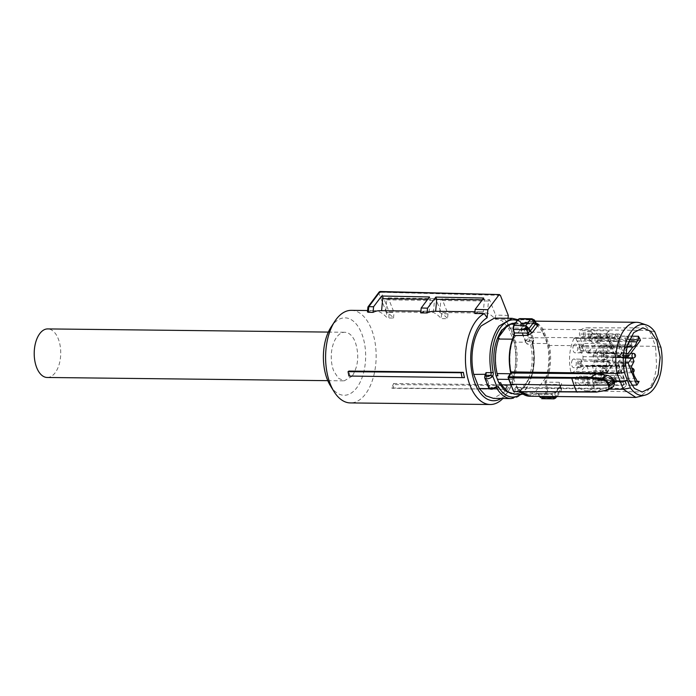 <?xml version="1.0" encoding="UTF-8"?>
<svg xmlns="http://www.w3.org/2000/svg" width="696" height="696" viewBox="0 0 696 696"><rect width="100%" height="100%" fill="white"/><g stroke="black" fill="none" stroke-linecap="round" stroke-linejoin="round"><path stroke-width="0.52" stroke-dasharray="3.48 2.61" d="M485.295 374.535L489.662 385.958A3.793 2.071 90.6 0 0 489.053 386.062L488.453 387.124A4.55 2.279 -21.5 0 0 488.54 387.541M489.41 388.629L491.994 388.655L490.819 387.481A2.279 1.244 90.6 0 0 490.506 387.55A1.514 1.235 65.7 0 1 489.053 386.062L485.086 375.997A1.514 0.853 27.1 0 1 484.947 375.588M495.056 388.116L491.637 388.072A1.514 0.948 -30.6 0 1 491.098 387.933L489.662 385.958M494.369 318.124L501.955 320.717L508.541 327.99L521.26 328.138L521.043 330.809L525.68 342.232L514.1 342.101C517.754 361.267 515.266 377.432 506.644 390.569L493.455 398.373M514.1 342.101L508.541 327.99M525.68 342.232L527.229 344.163A2.279 1.244 -89.4 0 1 527.498 341.814L527.751 341.527C530.735 339.752 532.379 339.77 532.692 341.579L532.579 341.866A1.514 0.853 -152.9 0 0 533.327 341.536M495.595 387.602A2.279 1.244 -89.4 0 1 495.9 387.541L496.03 387.515A1.514 1.235 -114.3 0 1 495.595 387.602L494.847 387.976L495.16 387.194M488.453 387.124L490.375 387.924A3.036 1.522 158.5 0 0 491.907 388.89A3.036 1.522 158.5 0 0 494.847 387.976L490.506 387.55M484.72 375.936L484.738 376.693L485.086 375.997A3.793 2.071 90.6 0 0 485.408 375.161M520.652 394.223A38.611 21.089 -89.4 0 0 525.236 389.569C533.197 377.589 535.72 362.66 532.805 344.772A1.514 0.461 -11.3 0 0 533.023 344.468L533.336 341.536A1.514 0.853 -152.9 0 0 533.249 340.857L529.291 330.791A1.514 1.235 65.7 0 0 527.829 329.304L529.882 329.73L529.291 330.791A3.793 2.071 -89.4 0 1 527.403 329.913A1.514 0.948 -30.6 0 0 527.438 329.121A1.514 0.948 -30.6 0 0 526.698 328.773L521.608 328.721A40.124 21.915 -89.4 0 0 521.26 328.138M523.488 328.869A3.036 1.522 -21.5 0 1 526.428 327.955A3.036 1.522 -21.5 0 1 527.96 328.921L522.74 329.243A1.514 1.235 -114.3 0 0 521.661 330.704L523.488 328.869L523.174 329.652A4.55 2.279 -21.5 0 1 527.585 328.277A4.55 2.279 -21.5 0 1 529.804 329.304A4.55 2.279 -21.5 0 1 529.882 329.73M511.43 393.675L512.587 393.753L524.175 386.889C532.336 374.135 534.25 358.901 529.926 341.188L527.185 334.237L520.921 326.102L512.23 323.231M532.805 344.772A3.793 2.071 -89.4 0 1 533.249 340.857L533.606 340.161A4.55 2.279 -21.5 0 0 533.649 339.091A4.55 2.279 -21.5 0 0 531.44 338.056A4.55 2.279 -21.5 0 0 526.193 340.074L525.628 340.77A1.514 0.853 -152.9 0 0 527.498 341.814M528.586 337.664L544.933 337.856L542.706 332.296L528.221 332.131L529.091 334.254A35.287 19.27 90.6 0 0 515.292 323.205A35.287 19.27 90.6 0 0 509.368 324.832M527.185 334.237L529.091 334.254M532.658 343.389A35.67 19.479 -89.4 0 1 531.057 377.954L545.542 378.119A35.67 19.479 -89.4 0 0 548.587 364.017A35.67 19.479 90.6 0 0 547.143 343.554L532.658 343.389L531.831 341.214L529.926 341.188M547.143 343.554L544.933 337.856M529.125 378.607L524.514 386.898L518.981 392.135L529.125 378.607L530.561 378.615A35.287 19.27 90.6 0 0 531.831 341.214M518.981 392.135L520.408 392.152L519.912 392.814L534.389 392.979A35.67 19.479 -89.4 0 1 528.969 394.319A35.67 19.479 -89.4 0 1 516.04 385.01L511.603 373.752L510.264 373.743M500.685 382.722A35.287 19.27 90.6 0 0 514.492 393.779A35.287 19.27 90.6 0 0 520.408 392.152M508.767 379.398L513.726 379.45M510.864 384.949L516.04 385.01M499.223 338.36A35.287 19.27 90.6 0 0 497.953 375.77M526.193 340.074L527.751 341.527L532.692 341.579L533.606 340.161L533.615 340.918L533.649 339.091L529.804 329.304C528.542 327.259 526.324 327.103 523.14 328.825L522.435 329.312A2.279 1.244 -89.4 0 1 521.608 328.721A1.514 0.948 149.4 0 0 520.93 328.851M515.292 322.822L522.244 325.267L528.221 332.131M511.603 373.752A35.67 19.479 90.6 0 1 510.159 353.29A35.67 19.479 90.6 0 1 513.204 339.187L524.358 324.327L514.431 324.214M524.358 324.327A35.67 19.479 -89.4 0 1 529.778 322.988A35.67 19.479 -89.4 0 1 542.706 332.296M514.475 332.94L513.918 335.62A36.871 20.14 90.6 0 0 509.594 353.107A36.871 20.14 90.6 0 0 510.56 371.881L510.96 373.012L508.184 377.432L513.491 390.9L514.388 391.474L516.85 387.489L602.249 388.455L596.759 391.926L514.135 391.622M514.153 332.453L513.178 328.956L513.518 326.015A44.84 24.49 90.6 0 1 515.814 322.544A44.84 24.49 90.6 0 1 518.32 319.612L519.764 320.177L520.747 319.769L519.59 318.629M539.705 396.337L538.33 393.814L540.044 397.146L541.766 397.712A44.84 24.49 90.6 0 0 544.272 394.78A44.84 24.49 90.6 0 0 546.569 391.317L546.63 388.368L545.046 384.862L544.994 381.704A36.871 20.14 90.6 0 0 549.327 364.199A36.871 20.14 90.6 0 0 548.361 345.425L542.184 329.73A36.871 20.14 90.6 0 0 522.392 324.319L520.878 323.501L519.764 320.177M531.057 377.954L530.561 378.615M545.542 378.119L534.389 392.979M519.912 392.814L514.483 394.154M560.358 385.532L559.445 384.549A1.897 1.035 -89.4 0 1 559.506 382.295C561.359 382.504 561.95 383.444 561.289 385.114L560.41 386.367L560.358 385.532L555.06 392.614L555.895 392.309L550.875 393.797A1.897 1.035 -89.4 0 1 551.267 393.666A1.897 1.035 -89.4 0 1 552.067 394.388L538.626 394.232L536.529 392.988A36.871 20.14 90.6 0 1 516.745 387.576L516.267 386.48L513.491 390.9L513.813 391.317M513.204 339.187L512.395 339.178M531.918 318.759L533.754 319.916L520.747 319.769L521.852 323.092L520.878 323.501M536.425 323.875A1.897 1.035 -89.4 0 1 536.094 323.962A1.897 1.035 -89.4 0 1 535.294 323.249L521.852 323.092L522.896 323.683L522.392 324.319L530.517 321.1A37.567 20.515 90.6 0 0 522.896 323.683L536.381 323.831M542.184 329.73L543.097 329.251A37.567 20.515 90.6 0 0 530.517 321.1L535.05 321.152M545.264 337.473L652.509 338.273L655.554 346.295L548.361 345.425M544.994 381.704L545.925 382.139L546.003 384.401L545.046 384.862M546.63 388.368L547.587 387.907L546.003 384.401L559.445 384.549L560.593 388.046L559.384 391.961L554.147 398.86M546.569 391.317L547.456 391.831L547.587 387.907L560.593 388.046L561.411 389.368L560.463 385.288L560.41 386.367L554.747 393.927L552.067 394.388L552.876 396.485M541.732 398.712L542.584 398.321A45.536 24.865 90.6 0 0 545.125 395.345A45.536 24.865 90.6 0 0 547.456 391.831L559.384 391.961L561.193 390.76L561.489 388.394M539.426 396.337L538.278 394.11L537.295 393.64L538.33 393.814M516.745 387.576L517.093 388.072A37.567 20.515 90.6 0 0 520.051 391.683M516.267 386.48L516.85 387.489L516.267 386.48M640.311 322.918A37.567 20.515 -89.4 0 1 649.307 330.461L543.097 329.251L549.335 345.094A37.567 20.515 90.6 0 1 550.327 364.312A37.567 20.515 90.6 0 1 545.925 382.139L559.506 382.295M654.858 331.966L649.307 330.461L652.509 338.273L657.964 339.552M660.913 347.339L655.554 346.295L656.545 365.513C655.536 375.683 652.77 383.887 648.228 390.117L639.476 396.894M609.435 389.116L517.093 388.072L516.85 387.489M613.567 386.498L602.249 388.455M535.746 323.744L533.815 320.038L534.606 320.264M533.815 320.038L534.415 320.839M537.721 393.51L551.267 393.666L555.06 392.614L554.747 393.927L555.739 396.485L561.298 389.064L560.558 387.924M541.766 397.712A0.757 0.548 -135.7 0 0 542.584 398.321L555.53 398.295M611.88 387.089L606.738 390.343L596.759 391.926M640.451 340.361L630.985 340.788L618.788 357.048L625.26 356.752M598.342 335.776A31.494 17.2 90.6 0 0 586.98 327.807A31.494 17.2 90.6 0 0 579.864 330.609L579.342 334.036L580.325 336.516A8.047 4.393 90.6 0 0 581.134 340.657A8.047 4.393 90.6 0 0 583.022 343.363L586.484 352.167L587.459 353.09L593.079 346.173A8.047 4.393 90.6 0 0 596.855 341.136L598.229 339.309L598.342 335.776L631.081 336.194M588.224 352.646L617.743 353.411L616.987 353.855L616.012 352.933L612.471 343.946L610.557 341.179L608.652 334.245L609.148 330.835L579.864 330.609M609.148 330.835A31.798 17.365 90.6 0 0 606.199 334.019L606.755 334.028L615.455 356.126L624.773 356.509L624.147 357.344L612.915 357.091L613.959 357.379L614.899 356.126L606.199 334.019M624.773 356.509L616.064 334.419L606.755 334.028M616.064 334.419A31.912 17.426 90.6 0 0 613.811 338.134L614.733 337.403L615.725 338.326L575.975 338.534L574.974 337.603L574.043 338.369L613.811 338.134M574.043 338.369A31.494 17.2 90.6 0 0 570.955 372.29L572.051 373.63L574.183 371.36A8.047 4.393 90.6 0 0 577.967 366.322L582.822 359.841L583.109 356.665L579.646 347.861A8.047 4.393 90.6 0 0 578.837 343.72A8.047 4.393 90.6 0 0 576.949 341.014L575.975 338.534M583.109 356.665L612.906 357.065L612.619 360.241L607.66 366.853C606.886 369.863 605.598 371.577 603.806 371.995L601.544 374.431L600.448 373.126L570.955 372.29M600.448 373.126A31.798 17.365 90.6 0 0 602.144 378.485L602.701 378.493L614.907 362.242L614.351 362.225L602.144 378.485M612.463 379.146A31.912 17.426 90.6 0 0 614.464 383.218L614.594 379.712L616.143 377.658C616.926 374.631 618.222 372.908 620.023 372.482L624.938 365.931L624.66 362.894L612.463 379.146L602.71 378.502M575.105 382.835A31.494 17.2 90.6 0 0 586.267 390.795A31.494 17.2 90.6 0 0 593.592 387.994L594.106 384.575L593.131 382.087A8.047 4.393 90.6 0 0 592.322 377.945A8.047 4.393 90.6 0 0 590.434 375.24L586.963 366.444L585.232 365.957L580.368 372.43A8.047 4.393 90.6 0 0 576.592 377.467L575.227 379.294L575.105 382.835L614.464 383.218M585.971 365.513L585.232 365.957L614.829 365.861L616.569 366.348L620.101 375.327L622.015 378.102L623.92 385.027L623.425 388.438L593.592 387.994M623.425 388.438A31.798 17.365 90.6 0 0 626.374 385.253L626.939 385.262L618.239 363.164L625.208 363.042M631.655 385.175L626.939 385.262M599.413 380.233A31.494 17.2 90.6 0 0 602.501 346.321C602.04 344.955 601.414 344.659 600.639 345.425L599.265 347.252A8.047 4.393 90.6 0 0 595.489 352.289L592.992 355.613L594.48 362.016L592.122 365.165L593.81 370.742A8.047 4.393 90.6 0 0 594.619 374.892A8.047 4.393 90.6 0 0 596.507 377.589L598.456 380.999L599.413 380.233L637.249 381.321M592.896 356.674L622.224 356.944L622.32 355.882L624.912 352.42C625.687 349.409 626.974 347.695 628.766 347.287L630.263 345.286L632.125 346.156L602.501 346.321M632.125 346.156A31.798 17.365 90.6 0 0 630.428 340.788L630.985 340.796M612.906 357.065L623.103 357.057L619.597 348.157A8.456 4.62 90.6 0 0 618.753 343.92A8.456 4.62 90.6 0 0 616.83 341.127L615.725 338.326M625.112 364.025L615.02 363.93L614.351 362.225M615.02 363.93L614.829 365.861L615.568 365.417L585.962 365.513M625.199 357.944L621.65 357.848L617.674 363.155L626.374 385.253M621.65 357.848L622.694 358.135L621.65 357.848M622.224 356.944L622.694 358.135L632.847 358.405M601.379 344.981L600.639 345.425L631.002 344.842L601.361 344.981M625.356 355.447L617.552 355.343L618.231 357.048L630.428 340.788M617.552 355.343L617.743 353.411M572.521 359.823A4.367 2.384 90.6 0 0 571.633 364.713A4.367 2.384 90.6 0 0 573.887 367.705A4.367 2.384 90.6 0 0 575.296 366.853A4.367 2.384 90.6 0 0 576.192 362.016A4.367 2.384 90.6 0 0 573.982 358.979A4.367 2.384 90.6 0 0 572.521 359.823M573.878 344.972A4.367 2.384 90.6 0 0 572.991 349.853A4.367 2.384 90.6 0 0 575.235 352.846A4.367 2.384 90.6 0 0 576.645 352.002A4.367 2.384 90.6 0 0 577.541 347.156A4.367 2.384 90.6 0 0 575.34 344.12A4.367 2.384 90.6 0 0 573.878 344.972M623.103 357.057L624.147 357.344L623.103 357.057M615.455 356.126L614.899 356.126M586.093 339.404L584.683 340.257L583.326 332.375L584.788 331.531L586.093 339.404M591.417 334.637A4.367 2.384 90.6 0 0 590.53 339.526A4.367 2.384 90.6 0 0 592.783 342.519A4.367 2.384 90.6 0 0 594.184 341.666A4.367 2.384 90.6 0 0 595.08 336.829A4.367 2.384 90.6 0 0 592.879 333.793A4.367 2.384 90.6 0 0 591.417 334.637M618.788 357.048L618.231 357.048M598.16 351.75A4.367 2.384 90.6 0 0 597.272 356.639A4.367 2.384 90.6 0 0 599.526 359.632A4.367 2.384 90.6 0 0 600.926 358.779A4.367 2.384 90.6 0 0 601.822 353.942A4.367 2.384 90.6 0 0 599.621 350.906A4.367 2.384 90.6 0 0 598.16 351.75M599.578 373.639A4.367 2.384 90.6 0 0 600.474 368.793A4.367 2.384 90.6 0 0 598.264 365.757A4.367 2.384 90.6 0 0 596.803 366.609A4.367 2.384 90.6 0 0 595.915 371.49A4.367 2.384 90.6 0 0 598.168 374.483A4.367 2.384 90.6 0 0 599.578 373.639M618.239 363.164L617.674 363.155M587.363 379.198L588.816 378.354L590.13 386.228L588.72 387.08L587.363 379.198M579.263 376.936A4.367 2.384 90.6 0 0 578.376 381.826A4.367 2.384 90.6 0 0 580.629 384.818A4.367 2.384 90.6 0 0 582.03 383.966A4.367 2.384 90.6 0 0 582.935 379.129A4.367 2.384 90.6 0 0 580.725 376.092A4.367 2.384 90.6 0 0 579.263 376.936M614.907 362.242L624.66 362.894M619.597 348.157L579.646 347.861M607.66 366.853L577.967 366.322M603.806 371.995L574.183 371.36M620.023 372.482L580.368 372.43M620.101 375.327L590.434 375.24M622.85 382.313L593.131 382.087M624.912 352.42L595.489 352.289M628.766 347.287L599.265 347.252M626.765 346.895L593.079 346.173M612.471 343.946L583.022 343.363M609.722 336.96L580.325 336.516M616.83 341.127L576.949 341.014M581.29 366.818A4.237 2.314 -89.4 0 1 579.925 367.645A4.237 2.314 -89.4 0 1 577.741 364.739A4.237 2.314 -89.4 0 1 578.602 359.997A4.237 2.314 -89.4 0 1 580.02 359.171A4.237 2.314 -89.4 0 1 582.16 362.12A4.237 2.314 -89.4 0 1 581.29 366.818M582.648 351.967A4.237 2.314 -89.4 0 1 581.282 352.794A4.237 2.314 -89.4 0 1 579.089 349.888A4.237 2.314 -89.4 0 1 579.959 345.138A4.237 2.314 -89.4 0 1 581.377 344.32A4.237 2.314 -89.4 0 1 583.518 347.269A4.237 2.314 -89.4 0 1 582.648 351.967M628.401 341.701L596.855 341.136M592.087 339.37A4.237 2.314 -89.4 0 1 590.721 340.196A4.237 2.314 -89.4 0 1 588.538 337.29A4.237 2.314 -89.4 0 1 589.399 332.549A4.237 2.314 -89.4 0 1 590.817 331.722A4.237 2.314 -89.4 0 1 592.966 334.672A4.237 2.314 -89.4 0 1 592.087 339.37M600.187 341.632A4.237 2.314 -89.4 0 1 598.821 342.458A4.237 2.314 -89.4 0 1 596.637 339.552A4.237 2.314 -89.4 0 1 597.499 334.811A4.237 2.314 -89.4 0 1 598.917 333.984A4.237 2.314 -89.4 0 1 601.057 336.934A4.237 2.314 -89.4 0 1 600.187 341.632M633.317 371.351L593.81 370.742M636.092 378.38L596.507 377.589M606.929 358.753A4.237 2.314 -89.4 0 1 605.563 359.571A4.237 2.314 -89.4 0 1 603.371 356.665A4.237 2.314 -89.4 0 1 604.241 351.924A4.237 2.314 -89.4 0 1 605.659 351.097A4.237 2.314 -89.4 0 1 607.799 354.046A4.237 2.314 -89.4 0 1 606.929 358.753M602.884 366.775A4.237 2.314 -89.4 0 1 604.302 365.957A4.237 2.314 -89.4 0 1 606.442 368.906A4.237 2.314 -89.4 0 1 605.572 373.604A4.237 2.314 -89.4 0 1 604.206 374.431A4.237 2.314 -89.4 0 1 602.023 371.525A4.237 2.314 -89.4 0 1 602.884 366.775M616.143 377.658L576.592 377.467M593.436 379.372A4.237 2.314 -89.4 0 1 594.854 378.546A4.237 2.314 -89.4 0 1 597.003 381.495A4.237 2.314 -89.4 0 1 596.124 386.193A4.237 2.314 -89.4 0 1 594.758 387.019A4.237 2.314 -89.4 0 1 592.574 384.114A4.237 2.314 -89.4 0 1 593.436 379.372M588.033 383.931A4.237 2.314 -89.4 0 1 586.667 384.757A4.237 2.314 -89.4 0 1 584.483 381.852A4.237 2.314 -89.4 0 1 585.345 377.11A4.237 2.314 -89.4 0 1 586.763 376.284A4.237 2.314 -89.4 0 1 588.903 379.233A4.237 2.314 -89.4 0 1 588.033 383.931M391.613 387.968L392.727 388.281A48.024 26.23 90.6 0 0 394.327 384.61L393.588 383.522A46.293 25.282 90.6 0 1 391.613 387.968L506.035 389.264L392.727 388.281M508.037 318.281L507.558 323.51L504.757 319.325A46.293 25.282 -89.4 0 1 507.61 323.301A46.293 25.282 -89.4 0 1 511.316 330.783A46.293 25.282 -89.4 0 1 506.818 393.501A46.293 25.282 -89.4 0 1 502.886 398.486M351.402 310.338A46.293 25.282 -89.4 0 1 371.455 329.199A46.293 25.282 -89.4 0 1 373.239 377.65A46.293 25.282 -89.4 0 1 350.349 402.923M393.588 383.522L508.01 384.818A46.293 25.282 -89.4 0 1 506.035 389.264M508.01 384.818L506.853 385.514L394.327 384.61M506.853 385.514A47.441 25.909 -89.4 0 1 505.131 389.447M474.776 313.505A46.293 25.282 -89.4 0 1 481.719 311.817A46.293 25.282 -89.4 0 1 483.311 311.93L435.626 311.39A46.293 25.282 -89.4 0 0 434.043 311.277M420.741 312.895A46.293 25.282 -89.4 0 1 427.683 311.208A46.293 25.282 -89.4 0 1 429.275 311.312L381.599 310.686M380.007 310.668A46.293 25.282 -89.4 0 1 381.591 310.773M368.297 312.304L367.801 311.773A46.293 25.282 -89.4 0 1 373.648 310.59A46.293 25.282 -89.4 0 1 386.202 316.915L388.742 318.011L389.255 312.347L386.576 312.826L386.202 316.915M504.757 319.325L495.221 319.22A46.293 25.282 -89.4 0 0 487.391 313.07L439.715 312.53A46.293 25.282 -89.4 0 1 447.545 318.681L441.186 318.603A46.293 25.282 -89.4 0 0 433.364 312.46L385.68 311.912A46.293 25.282 -89.4 0 1 393.51 318.063L388.742 318.011M350.036 376.353A46.293 25.282 -89.4 0 1 348.948 371.055M507.558 323.51A42.499 23.212 -89.4 0 1 509.402 326.198A42.499 23.212 -89.4 0 1 512.804 333.062A42.499 23.212 -89.4 0 1 508.672 390.647A42.499 23.212 -89.4 0 1 501.103 398.46M330.409 385.749A38.706 21.132 90.6 0 0 358.614 385.027A38.706 21.132 90.6 0 0 361.729 333.619A38.706 21.132 90.6 0 0 331.07 327.059M483.677 298.036L484.407 299.872L483.311 311.93M484.407 299.872L482.311 299.854M429.467 296.966L430.372 299.263L429.275 311.312M427.762 299.236L430.372 299.263M367.801 311.773L367.914 307.101M389.255 312.347L394.014 312.469L388.272 297.879L386.776 299.863L385.68 311.912M393.51 318.063L394.014 312.469M433.364 312.46L434.461 300.402L435.722 298.715L441.629 313.705L441.186 318.603M386.776 299.863L434.461 300.402M439.715 312.53L440.812 300.481L442.056 298.828L447.98 313.87L441.629 313.705M447.98 313.87L447.545 318.681M487.391 313.07L488.496 301.02L440.812 300.481M488.496 301.02L489.514 299.663L442.056 298.828M495.221 319.22L495.595 315.105L489.514 299.663M508.289 315.436L495.595 315.105M368.175 307.684L378.911 293.373A1.897 0.948 158.5 0 1 381.347 292.268A1.897 0.948 158.5 0 1 381.356 292.268L379.912 291.859M388.272 297.879L435.722 298.715M580.96 362.059A2.279 1.244 -89.4 0 1 580.673 365.243A2.279 1.244 -89.4 0 1 579.925 365.687A2.279 1.244 -89.4 0 1 578.933 364.756A2.279 1.244 -89.4 0 1 579.229 361.572A2.279 1.244 -89.4 0 1 579.977 361.128A2.279 1.244 -89.4 0 1 580.96 362.059M599.856 336.873L598.865 335.942L598.116 336.385L597.829 339.57A2.279 1.244 -89.4 0 0 598.812 340.501A2.279 1.244 -89.4 0 0 599.56 340.057A2.279 1.244 -89.4 0 0 599.856 336.873M590.025 334.124L591.757 334.611A2.279 1.244 -89.4 0 1 591.47 337.795A2.279 1.244 -89.4 0 1 590.721 338.239A2.279 1.244 -89.4 0 1 589.738 337.308L590.025 334.124L590.774 333.68L618.422 333.993A2.279 1.244 -89.4 0 1 619.414 334.924A2.279 1.244 -89.4 0 1 619.127 338.108A2.279 1.244 -89.4 0 1 618.379 338.552A2.279 1.244 -89.4 0 1 617.387 337.621A2.279 1.244 -89.4 0 1 617.674 334.437A2.279 1.244 -89.4 0 1 618.422 333.993A2.279 2.279 0 0 1 620.223 337.638A2.279 2.279 0 0 1 618.379 338.552L590.721 338.239M582.021 350.384A2.279 1.244 -89.4 0 1 581.273 350.827A2.279 1.244 -89.4 0 1 580.29 349.905L580.577 346.721L581.325 346.277L582.308 347.2A2.279 1.244 -89.4 0 1 582.021 350.384M587.702 379.172L586.711 378.241L585.962 378.685L585.675 381.869A2.279 1.244 -89.4 0 0 586.658 382.8A2.279 1.244 -89.4 0 0 587.407 382.356A2.279 1.244 -89.4 0 0 587.702 379.172M594.062 380.947L595.793 381.434A2.279 1.244 -89.4 0 1 595.506 384.618A2.279 1.244 -89.4 0 1 594.758 385.062A2.279 1.244 -89.4 0 1 593.775 384.131L594.062 380.947L594.81 380.503L622.459 380.816A2.279 1.244 -89.4 0 1 623.451 381.747A2.279 1.244 -89.4 0 1 623.155 384.931A2.279 1.244 -89.4 0 1 622.407 385.375A2.279 1.244 -89.4 0 1 621.424 384.444A2.279 1.244 -89.4 0 1 621.711 381.26A2.279 1.244 -89.4 0 1 622.459 380.816A2.279 2.279 0 0 1 624.26 384.462A2.279 2.279 0 0 1 622.407 385.375L594.758 385.062M604.955 372.021A2.279 1.244 -89.4 0 1 604.206 372.464A2.279 1.244 -89.4 0 1 603.215 371.542L603.51 368.358L605.242 368.837A2.279 1.244 -89.4 0 1 604.955 372.021M632.09 368.236A2.279 2.279 0 0 0 631.907 368.228A2.279 1.244 -89.4 0 1 632.899 369.15A2.279 1.244 -89.4 0 1 632.603 372.334A2.279 1.244 -89.4 0 1 631.855 372.778A2.279 1.244 -89.4 0 1 630.872 371.855A2.279 1.244 -89.4 0 1 631.159 368.671A2.279 1.244 -89.4 0 1 631.907 368.228L604.258 367.914L603.51 368.358M606.599 353.986L604.859 353.498L604.572 356.683A2.279 1.244 -89.4 0 0 605.555 357.613A2.279 1.244 -89.4 0 0 606.303 357.17A2.279 1.244 -89.4 0 0 606.599 353.986M630.707 353.342L604.859 353.498M352.228 376.118L344.242 380.842L338.326 378.198L333.723 370.951A24.282 13.259 90.6 0 1 336.812 337.003A24.282 13.259 90.6 0 1 344.798 332.279A24.282 13.259 90.6 0 1 355.317 342.171C359.353 354.899 358.327 366.218 352.228 376.118M47.197 377.476A24.282 13.259 90.6 0 0 55.175 372.751A24.282 13.259 90.6 0 0 60.143 345.695A24.282 13.259 90.6 0 0 47.746 328.912M521.748 394.24L525.175 390.465C533.414 378.093 536.024 362.764 533.023 344.468A1.514 0.461 -11.3 0 0 532.318 344.224A40.124 21.915 -89.4 0 1 524.445 390.769A40.124 21.915 -89.4 0 1 511.255 398.582M491.994 388.655A40.124 21.915 -89.4 0 1 491.637 388.072A2.279 1.244 90.6 0 0 490.819 387.481L495.9 387.541A2.279 1.244 -89.4 0 1 495.978 387.541M512.169 318.333L519.982 321.074L526.698 328.773A2.279 1.244 -89.4 0 0 527.524 329.365L522.435 329.312A2.279 1.244 -89.4 0 0 522.74 329.243M532.579 341.866A2.279 1.244 -89.4 0 0 532.318 344.224L527.229 344.163M484.738 376.693A4.55 2.279 -21.5 0 0 484.686 377.763M517.172 320.525A38.611 21.089 -89.4 0 1 527.403 329.913M527.829 329.304A2.279 1.244 -89.4 0 1 527.524 329.365L517.911 319.69M525.297 341.606A3.793 2.071 -89.4 0 1 525.628 340.77L521.661 330.704A3.793 2.071 90.6 0 1 521.043 330.809M518.424 319.142A0.757 0.548 -135.7 0 0 518.32 319.612M529.665 396.224A37.567 20.515 90.6 0 0 537.295 393.64L536.529 392.988M550.875 393.797L537.295 393.64M555.895 392.309L561.289 385.114M561.298 389.064L560.41 386.367M602.31 373.987L572.817 373.186M608.652 334.245L579.342 334.036M629.245 339.683L598.229 339.309M637.188 381.173L597.481 380.077M623.92 385.027L594.106 384.575M614.594 379.712L575.227 379.294M582.822 359.841L612.619 360.241M624.938 365.931L614.846 365.844M586.963 366.444L616.569 366.348M633.995 361.311L594.575 360.954M592.992 355.613L622.32 355.882M625.556 353.542L617.726 353.438M586.484 352.167L616.012 352.933M631.542 365.522L592.122 365.165M594.48 362.016L633.899 362.372M592.026 366.226L631.437 366.583M378.981 292.25A1.897 1.27 36.9 0 0 378.911 293.373L386.576 312.826M500.38 295.356L381.356 292.268L389.264 312.347M606.877 361.885A2.279 1.244 -89.4 0 1 607.625 361.441A2.279 1.244 -89.4 0 1 608.608 362.372A2.279 1.244 -89.4 0 1 608.321 365.557A2.279 1.244 -89.4 0 1 607.573 366A2.279 1.244 -89.4 0 1 606.59 365.069A2.279 1.244 -89.4 0 1 606.877 361.885M625.774 336.699A2.279 1.244 -89.4 0 1 626.522 336.255A2.279 1.244 -89.4 0 1 627.505 337.186A2.279 1.244 -89.4 0 1 627.218 340.37A2.279 1.244 -89.4 0 1 626.47 340.814A2.279 1.244 -89.4 0 1 625.487 339.883A2.279 1.244 -89.4 0 1 625.774 336.699M609.679 350.697A2.279 1.244 -89.4 0 1 608.93 351.141A2.279 1.244 -89.4 0 1 607.939 350.219A2.279 1.244 -89.4 0 1 608.234 347.034A2.279 1.244 -89.4 0 1 608.983 346.591A2.279 1.244 -89.4 0 1 609.966 347.513A2.279 1.244 -89.4 0 1 609.679 350.697M613.62 378.998A2.279 1.244 -89.4 0 1 614.368 378.554A2.279 1.244 -89.4 0 1 615.351 379.485A2.279 1.244 -89.4 0 1 615.064 382.67A2.279 1.244 -89.4 0 1 614.316 383.113A2.279 1.244 -89.4 0 1 613.333 382.182A2.279 1.244 -89.4 0 1 613.62 378.998M633.264 353.377A2.279 1.244 -89.4 0 1 634.247 354.299A2.279 1.244 -89.4 0 1 633.96 357.483A2.279 1.244 -89.4 0 1 633.212 357.927M512.587 393.753L514.492 393.779M513.387 323.179L515.292 323.205M533.336 341.536L533.615 340.927M529.778 322.988L515.371 322.822M528.969 394.319L523.114 394.258M519.851 391.683L516.754 387.933M516.38 387.08L516.71 387.863M510.499 372.09L510.794 372.908M536.094 323.962L522.548 323.814M561.594 388.794L561.193 390.76M557.157 396.537L561.228 390.682M586.98 327.807L642.93 327.86M586.267 390.795L642.208 392.013M572.051 373.63L601.544 374.431M614.716 337.403L574.974 337.603M638.154 382.104L598.456 380.999M623.703 357.613L613.524 357.648M625.208 357.666L622.111 357.579M587.459 353.09L616.978 353.855M579.925 367.645L573.887 367.705M580.02 359.171L573.982 358.979M581.282 352.794L575.235 352.846M581.377 344.32L575.34 344.12M590.721 340.196L584.683 340.257M590.817 331.722L584.788 331.531M598.821 342.458L592.783 342.519M598.917 333.984L592.879 333.793M605.563 359.571L599.526 359.632M605.659 351.097L599.621 350.906M604.302 365.957L598.264 365.757M604.206 374.431L598.168 374.483M594.854 378.546L588.816 378.354M594.758 387.019L588.72 387.08M586.667 384.757L580.629 384.818M586.763 376.284L580.725 376.092M481.719 311.817L474.942 311.738M427.683 311.208L420.906 311.129M373.648 310.59L367.601 310.529M508.672 390.647L506.818 393.501M509.402 326.198L507.61 323.301M579.925 365.687L607.573 366A2.279 2.279 0 0 0 609.722 362.886A2.279 2.279 0 0 0 607.625 361.441L579.977 361.128M598.812 340.501L626.47 340.814A2.279 2.279 0 0 0 628.61 337.699A2.279 2.279 0 0 0 626.522 336.255L598.865 335.942M581.273 350.827L608.93 351.141A2.279 2.279 0 0 0 611.071 348.035A2.279 2.279 0 0 0 608.983 346.591L581.325 346.277M586.658 382.8L614.316 383.113A2.279 2.279 0 0 0 616.465 379.999A2.279 2.279 0 0 0 614.368 378.554L586.711 378.241M604.206 372.464L631.855 372.778A2.279 2.279 0 0 0 633.377 372.221M632.49 357.918L605.555 357.613M327.79 380.66L344.242 380.842M328.338 332.088L344.798 332.279"/><path stroke-width="1.04" d="M484.947 375.588A1.514 0.853 27.1 0 1 485.008 375.318L485.329 374.291L473.724 374.405L479.283 388.516L489.41 388.629M473.724 374.405A40.124 21.915 -89.4 0 1 481.18 325.937L494.369 318.124L512.169 318.333L498.98 326.137C490.706 338.587 488.079 354.099 491.106 372.682L486.025 372.63A2.279 1.244 -89.4 0 1 485.756 374.979L485.651 375.266C485.956 377.075 487.6 377.093 490.593 375.327L492.716 376.084L492.15 376.771L490.593 375.327L485.651 375.266L484.738 376.693M485.295 374.535L486.025 372.63M521.748 394.24L511.255 398.582L493.455 398.373L485.869 395.789L479.283 388.516M494.847 387.976L496.674 386.15A1.514 1.235 -114.3 0 1 496.048 387.507L495.195 388.029C492.011 389.751 489.793 389.586 488.54 387.541L484.686 377.763L485.008 375.318A1.514 0.853 27.1 0 1 485.756 374.979M512.23 323.231L501.79 330.043C493.629 342.806 491.715 358.04 496.039 375.744L498.78 382.704L504.522 390.395L511.43 393.675M498.78 382.704L500.685 382.722L501.555 384.845L510.864 384.949M497.379 379.268L508.767 379.398M510.264 373.743L497.127 373.587L497.953 375.77L496.039 375.744M514.431 324.214L509.872 324.162L509.368 324.832L507.941 324.815L502.129 330.052L497.788 338.343L499.223 338.36L498.719 339.022A35.67 19.479 -89.4 0 0 497.127 373.587M509.872 324.162L515.371 322.822M523.114 394.258L514.483 394.154L507.532 391.709L501.555 384.845M512.395 339.178L498.719 339.022M507.941 324.815L497.788 338.343M646.453 324.988L640.311 322.918A37.567 20.515 -89.4 0 0 636.736 322.3A37.567 20.515 -89.4 0 0 624.39 329.608A37.567 20.515 -89.4 0 0 616.073 354.212A37.567 20.515 -89.4 0 0 617.074 373.43L624.425 372.534A35.531 19.401 -89.4 0 1 631.394 331.322A35.531 19.401 -89.4 0 1 646.453 324.988A35.531 19.401 -89.4 0 1 654.858 331.966L660.913 347.339A35.531 19.401 -89.4 0 1 653.944 388.559A35.531 19.401 -89.4 0 1 645.662 394.963L635.883 397.425L623.312 389.273L617.074 373.43L510.56 371.881M513.178 328.956L514.475 332.94L514.266 335.194A37.567 20.515 90.6 0 0 509.855 353.011A37.567 20.515 90.6 0 0 510.855 372.23L510.96 373.012L596.472 373.787L607.286 375.431C610.235 376.005 612.297 377.519 613.498 379.973L608.226 383.305L608.774 384.723L608.078 384.94L574.07 385.384L510.725 384.253L513.491 390.9M533.815 320.038L534.563 321.178L530.7 319.151L518.772 319.012A0.757 0.548 -135.7 0 0 518.433 319.142L518.772 319.012A45.536 24.865 -89.4 0 0 516.232 321.996A45.536 24.865 -89.4 0 0 513.892 325.519L513.491 329.434L526.498 329.582L525.819 325.65L530.7 319.151L531.996 318.759M540.044 397.146L539.426 396.337M511.108 372.821L508.506 377.85L508.184 377.432L508.611 376.797L508.184 377.432L511.047 384.671M534.554 320.116L534.563 321.178L528.995 328.608L530.074 331.305L527.916 333.088A1.897 1.035 -89.4 0 1 527.846 335.341L532.37 332.592L530.074 331.305L535.746 323.744L537.764 325.397C538.704 324.414 538.269 323.901 536.477 323.831A1.897 1.035 -89.4 0 1 536.425 323.875M645.662 394.963A35.531 19.401 -89.4 0 1 630.48 387.907L623.312 389.273L609.435 389.116M557.157 396.537L554.138 398.86L541.706 398.712M554.503 398.46L553.346 397.712L555.739 396.485L553.303 397.59L552.876 396.485M613.498 379.973L614.046 381.382L608.774 384.723L609.322 386.097L614.594 382.756L614.046 381.382L620.119 381.452L627.374 380.32L630.48 387.907M614.594 382.756L613.567 386.498L608.234 389.873L606.12 390.16C608.391 389.673 609.226 388.394 608.626 386.315L607.53 383.522C606.477 381.399 604.633 380.12 601.997 379.685L602.144 378.685C605.007 379.311 607.034 380.851 608.226 383.305L607.53 383.522M577.28 392.187L576.714 392.031L577.28 392.187L576.714 392.031L574.07 385.384L571.503 377.51L590.982 377.258L596.472 373.787M534.563 321.178L535.294 323.249M528.812 328.303L528.995 328.608A1.897 0.87 158.2 0 1 526.559 329.713L528.812 328.303L525.819 325.65L513.892 325.519M533.754 319.916L534.415 320.839L533.754 319.916M555.565 398.26L555.817 396.824M608.626 386.315L609.322 386.097L608.365 389.795M596.716 391.97L606.738 390.343M590.982 377.258L602.144 378.685L607.286 375.431M601.997 379.685L590.843 378.311L590.939 377.302M624.425 372.534L627.374 380.32M628.41 378.946L625.191 362.59L627.148 345.451L633.717 332.61L642.93 327.86L650.803 331.313L656.928 340.927L660.147 357.37L658.138 374.579L651.491 387.411L642.208 392.013L634.439 388.472L628.41 378.946M640.451 340.361A31.912 17.426 90.6 0 0 638.45 336.281L638.319 339.796L636.77 341.849C635.987 344.877 634.7 346.599 632.89 347.026L627.983 353.568L628.253 356.613L640.451 340.361M631.081 336.194L638.45 336.281M636.849 385.088A31.912 17.426 90.6 0 0 639.102 381.373L638.162 382.104L637.188 381.173L634.16 375.588L631.437 366.583L633.995 361.311L632.847 358.405L631.811 358.109L628.149 362.99L636.849 385.088L631.655 385.175M637.249 381.321L639.102 381.373M625.26 356.752L628.253 356.613M632.847 358.405L625.199 357.944M625.208 363.042L628.149 362.99M632.89 347.026L626.765 346.895M636.77 341.849L628.401 341.701M502.886 398.486A46.293 25.282 -89.4 0 1 490.21 404.506A46.293 25.282 -89.4 0 1 470.148 385.654A46.293 25.282 -89.4 0 1 484.312 313.618L474.776 313.505L475.15 309.398L483.677 298.036L435.844 297.088L436.723 299.332L435.635 311.295M490.21 404.506L350.349 402.923A46.293 25.282 -89.4 0 1 334.002 391.552A46.293 25.282 -89.4 0 1 330.296 384.07A46.293 25.282 -89.4 0 1 334.793 321.343A46.293 25.282 -89.4 0 1 351.402 310.338L367.601 310.529M435.844 297.088L427.535 308.163L427.1 312.965A46.293 25.282 -89.4 0 1 434.043 311.277L474.942 311.738M427.1 312.965L420.741 312.895L421.193 307.997L427.535 308.163M373.065 312.356L373.578 306.762L368.81 306.64L368.297 312.304L373.065 312.356A46.293 25.282 -89.4 0 1 380.007 310.668L420.906 311.129M368.297 312.304L367.801 311.773M367.914 307.101L367.462 312.025M464.458 377.65L348.922 376.04L348.052 371.681L348.948 371.055L463.371 372.351A46.293 25.282 -89.4 0 0 464.458 377.65L348.922 376.04M501.103 398.46A42.499 23.212 -89.4 0 1 475.02 383.435A42.499 23.212 -89.4 0 1 487.113 317.802L487.853 309.729L475.15 309.398M334.793 321.343L331.07 327.059A38.706 21.132 90.6 0 0 327.311 379.494A38.706 21.132 90.6 0 0 330.409 385.749L334.002 391.552M484.312 313.618L487.113 317.802M482.311 299.854L436.723 299.332M373.578 306.762L381.625 296.026L429.467 296.966L421.193 307.997M381.599 310.686L382.687 298.723L427.762 299.236M381.625 296.026L382.687 298.723M368.175 307.684L368.81 306.64L368.175 307.684M487.853 309.729L498.936 294.947L500.38 295.356L508.289 315.436L508.037 318.281M462.074 377.423A47.441 25.909 -89.4 0 1 461.135 372.743L348.052 371.681M461.135 372.743L463.371 372.351M367.993 306.91L378.981 292.25A1.897 1.27 36.9 0 1 379.894 291.859A1.897 1.27 36.9 0 1 379.912 291.859L380.547 291.493A1.897 1.897 0 0 0 380.521 291.493L499.571 294.582L379.912 291.859L368.828 306.64M328.338 332.088L47.746 328.912A24.282 13.259 90.6 0 0 39.768 333.636A24.282 13.259 90.6 0 0 34.8 360.702A24.282 13.259 90.6 0 0 47.197 377.476L327.79 380.66M511.255 398.582A40.124 21.915 -89.4 0 1 496.727 388.133L495.056 388.116M517.172 320.525A38.611 21.089 -89.4 0 0 500.737 327.372A38.611 21.089 -89.4 0 0 493.16 372.16A1.514 0.461 168.7 0 1 491.106 372.682A2.279 1.244 -89.4 0 1 490.837 375.04M520.652 394.223A38.611 21.089 -89.4 0 1 498.562 387.019A1.514 0.948 149.4 0 1 496.727 388.133A2.279 1.244 -89.4 0 0 495.978 387.541M488.54 387.541A4.55 2.279 -21.5 0 0 490.75 388.568A4.55 2.279 -21.5 0 0 495.16 387.194M498.562 387.019A3.793 2.071 -89.4 0 0 496.674 386.15L492.716 376.084A3.793 2.071 -89.4 0 0 493.16 372.16M484.686 377.763A4.55 2.279 -21.5 0 0 486.895 378.789A4.55 2.279 -21.5 0 0 492.15 376.771M513.918 335.62L527.846 335.341M553.303 397.59L540.34 397.564L539.705 396.337M520.051 391.683A37.567 20.515 90.6 0 0 529.665 396.224L519.851 391.683M537.764 325.397L532.37 332.592M526.559 329.713L527.916 333.088L514.475 332.94M596.141 391.778L514.135 391.622A0.757 0.757 0 0 1 513.448 391.152L508.141 377.676A0.757 0.757 0 0 1 508.21 377.006L510.794 372.891M590.843 378.311L508.506 377.85M508.611 376.797L571.503 377.51M638.319 339.796L629.245 339.683M627.809 355.482L625.356 355.447M627.983 353.568L625.556 353.542M633.264 353.377A2.279 2.279 0 0 1 635.057 357.013A2.279 2.279 0 0 1 633.212 357.927A2.279 1.244 -89.4 0 1 632.22 356.996A2.279 1.244 -89.4 0 1 632.516 353.812A2.279 1.244 -89.4 0 1 633.264 353.377L630.707 353.342M517.911 319.69L512.169 318.333M518.433 319.142L513.518 325.685L513.109 329.217L514.083 332.714L513.892 335.359C509.211 346.582 508.071 358.814 510.49 372.047M510.499 372.09L510.794 372.908M636.736 322.3L535.05 321.152M519.555 318.62L531.935 318.759L534.545 320.099M635.883 397.425L529.665 396.224M536.094 323.962L536.659 324.023L534.719 320.421M514.135 391.622L596.498 392.074M596.55 392.074L608.226 389.864M632.264 357.848L625.208 357.666M380.521 291.493A1.897 1.897 0 0 0 378.981 292.25M633.377 372.221A2.279 2.279 0 0 0 632.09 368.236M633.212 357.927L632.49 357.918"/></g></svg>
